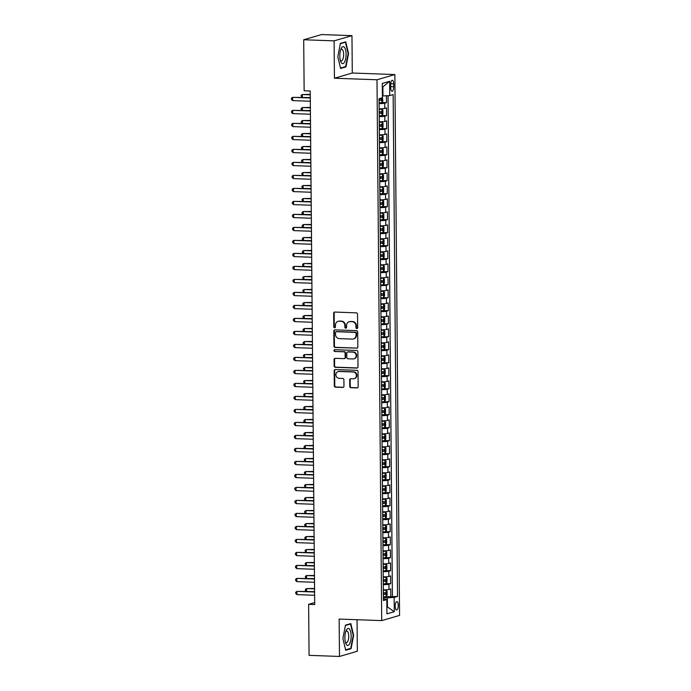 <?xml version="1.0" encoding="UTF-8"?>
<svg xmlns="http://www.w3.org/2000/svg" width="691" height="691" viewBox="0 0 691 691"><rect width="100%" height="100%" fill="white"/><g stroke="black" fill="none" stroke-linecap="round" stroke-linejoin="round"><path stroke-width="1.04" d="M356.832 328.579A0.898 0.829 -106.3 0 0 357.662 327.715L357.541 314.155A1.287 1.183 -106.3 0 0 356.331 312.842L334.85 312.064A1.287 1.183 -106.3 0 0 333.667 313.299L333.788 326.86A0.898 0.829 -106.3 0 0 334.867 327.75A0.898 0.829 -106.3 0 0 335.455 326.921L335.437 325.159A4.111 3.792 -106.3 0 1 339.221 321.211L341.017 321.28A4.111 3.792 -106.3 0 1 344.869 325.504L344.887 327.258A0.898 0.829 -106.3 0 0 345.975 328.147A0.898 0.829 -106.3 0 0 346.554 327.318L346.545 325.565A4.111 3.792 -106.3 0 1 350.328 321.617L352.116 321.678A4.111 3.792 -106.3 0 1 355.969 325.902L355.986 327.655A0.898 0.829 -106.3 0 0 356.832 328.579M398.275 605.342A4.189 1.537 92.1 0 0 396.884 601.611A4.189 1.537 92.1 0 0 395.183 606.249A4.189 1.537 92.1 0 0 396.582 609.98A4.189 1.537 92.1 0 0 398.275 605.342M349.758 386.399A1.287 1.183 -106.3 0 0 350.959 387.72L356.988 387.936A1.287 1.183 -106.3 0 0 358.171 386.701L358.042 371.646A1.287 1.183 -106.3 0 0 356.832 370.324L335.351 369.555A1.287 1.183 -106.3 0 0 334.168 370.791L334.297 385.846A1.287 1.183 -106.3 0 0 335.506 387.167L342.788 387.426A1.287 1.183 -106.3 0 0 343.971 386.191L343.911 379.748A1.287 1.183 -106.3 0 0 342.71 378.426L339.1 378.297A3.438 3.17 -106.3 0 1 338.106 371.585A3.438 3.17 -106.3 0 1 339.039 371.473L353.179 371.983A3.438 3.17 -106.3 0 1 354.172 378.694A3.438 3.17 -106.3 0 1 353.239 378.806L350.881 378.728A1.287 1.183 -106.3 0 0 349.698 379.955L349.758 386.399L350.242 386.26A1.287 1.183 -106.3 0 0 351.443 387.582L357.472 387.798A1.287 1.183 -106.3 0 0 357.575 387.798M339.151 619.076L339.48 656.45L309.076 655.353L308.627 604.331L314.707 604.547L310.224 91.005L304.144 90.789L303.703 39.758L334.107 40.855L334.427 78.23L376.992 79.767L381.708 620.604L339.151 619.076M356.642 348.247A1.287 1.183 -106.3 0 0 357.826 347.02L357.696 331.956A1.287 1.183 -106.3 0 0 356.487 330.644L335.005 329.866A1.287 1.183 -106.3 0 0 333.822 331.101L333.952 346.156A1.287 1.183 -106.3 0 0 335.161 347.478L357.126 348.109A1.287 1.183 -106.3 0 0 357.221 348.109M357.869 351.805L357.998 366.861A1.287 1.183 -106.3 0 1 356.815 368.096L335.334 367.318A1.287 1.183 -106.3 0 1 334.124 366.005L334.073 359.553A1.287 1.183 -106.3 0 1 335.256 358.327L343.963 358.638A1.287 1.183 -106.3 0 0 345.146 357.402L345.111 353.127A1.287 1.183 -106.3 0 0 343.902 351.814L334.833 351.486A0.898 0.829 -106.3 0 1 334.574 349.724A0.898 0.829 -106.3 0 1 334.815 349.698L356.66 350.484A1.287 1.183 -106.3 0 1 357.869 351.805M386.2 596.566L390.795 596.73L390.726 588.931L388.964 589.44L388.921 584.24A5.234 0.587 179.5 0 1 383.289 584.655M386.088 583.567L390.683 583.731L390.614 575.931L388.852 576.441L388.808 571.241A5.234 0.587 179.5 0 1 383.177 571.656M385.975 570.559L390.57 570.731L390.501 562.923L388.739 563.441L388.696 558.242A5.234 0.587 179.5 0 1 383.056 558.656M385.863 557.559L390.458 557.723L390.389 549.924L388.627 550.442L388.575 545.242A5.234 0.587 179.5 0 1 382.944 545.657M385.751 544.56L390.337 544.724L390.277 536.924L388.515 537.443L388.463 532.243A5.234 0.587 179.5 0 1 382.831 532.649M385.638 531.56L390.225 531.725L390.156 523.925L388.394 524.434L388.351 519.235A5.234 0.587 179.5 0 1 382.719 519.649M385.518 518.561L390.113 518.725L390.044 510.925L388.282 511.435L388.238 506.235A5.234 0.587 179.5 0 1 382.607 506.65M385.405 505.562L390 505.726L389.931 497.926L388.169 498.436L388.126 493.236A5.234 0.587 179.5 0 1 382.494 493.65M385.293 492.553L389.888 492.718L389.819 484.918L388.057 485.436L388.014 480.236A5.234 0.587 179.5 0 1 382.382 480.651M385.181 479.554L389.776 479.718L389.707 471.918L387.945 472.437L387.901 467.237A5.234 0.587 179.5 0 1 382.261 467.643M385.068 466.555L389.664 466.719L389.594 458.919L387.832 459.437L387.789 454.229A5.234 0.587 179.5 0 1 382.149 454.643M384.956 453.555L389.551 453.719L389.482 445.92L387.72 446.429L387.668 441.229A5.234 0.587 179.5 0 1 382.037 441.644M384.844 440.556L389.43 440.72L389.37 432.92L387.608 433.43L387.556 428.23A5.234 0.587 179.5 0 1 381.924 428.645M384.732 427.548L389.318 427.72L389.249 419.912L387.487 420.43L387.444 415.231A5.234 0.587 179.5 0 1 381.812 415.645M384.611 414.548L389.206 414.712L389.137 406.913L387.375 407.431L387.331 402.231A5.234 0.587 179.5 0 1 381.7 402.646M381.691 401.877L389.093 401.713L389.024 393.913L387.262 394.431L387.219 389.232A5.234 0.587 179.5 0 1 381.587 389.638M381.579 388.878L388.981 388.713L388.912 380.914L387.15 381.423L387.107 376.224A5.234 0.587 179.5 0 1 381.467 376.638M384.274 375.55L388.869 375.714L388.8 367.914L387.038 368.424L386.995 363.224A5.234 0.587 179.5 0 1 381.354 363.639M381.354 362.879L388.757 362.715L388.688 354.915L386.925 355.424L386.874 350.225A5.234 0.587 179.5 0 1 381.242 350.639M384.049 349.542L388.636 349.715L388.575 341.907L386.813 342.425L386.761 337.225A5.234 0.587 179.5 0 1 381.13 337.64M381.121 336.871L388.523 336.707L388.454 328.907L386.692 329.426L386.649 324.226A5.234 0.587 179.5 0 1 381.017 324.64M381.009 323.872L388.411 323.708L388.342 315.908L386.58 316.426L386.537 311.226A5.234 0.587 179.5 0 1 380.905 311.632M383.704 310.544L388.299 310.708L388.23 302.908L386.468 303.418L386.424 298.218A5.234 0.587 179.5 0 1 380.793 298.633M380.784 297.873L388.187 297.709L388.117 289.909L386.355 290.419L386.312 285.219A5.234 0.587 179.5 0 1 380.681 285.633M380.672 284.873L388.074 284.709L388.005 276.91L386.243 277.419L386.2 272.219A5.234 0.587 179.5 0 1 380.56 272.634M383.367 271.537L387.962 271.701L387.893 263.902L386.131 264.42L386.088 259.22A5.234 0.587 179.5 0 1 380.447 259.635M383.255 258.538L387.841 258.702L387.781 250.902L386.019 251.42L385.967 246.221A5.234 0.587 179.5 0 1 380.335 246.627M383.142 245.538L387.729 245.702L387.66 237.903L385.906 238.421L385.854 233.213A5.234 0.587 179.5 0 1 380.223 233.627M383.021 232.539L387.616 232.703L387.547 224.903L385.785 225.413L385.742 220.213A5.234 0.587 179.5 0 1 380.11 220.628M382.909 219.539L387.504 219.703L387.435 211.904L385.673 212.413L385.63 207.214A5.234 0.587 179.5 0 1 379.998 207.628M382.797 206.531L387.392 206.704L387.323 198.896L385.561 199.414L385.518 194.214A5.234 0.587 179.5 0 1 379.886 194.629M382.684 193.532L387.28 193.696L387.21 185.896L385.448 186.415L385.405 181.215A5.234 0.587 179.5 0 1 379.765 181.629M382.572 180.532L387.167 180.696L387.098 172.897L385.336 173.415L385.293 168.215A5.234 0.587 179.5 0 1 379.653 168.621M382.46 167.533L387.055 167.697L386.986 159.897L385.224 160.407L385.172 155.207A5.234 0.587 179.5 0 1 379.54 155.622M382.348 154.534L386.934 154.698L386.874 146.898L385.112 147.408L385.06 142.208A5.234 0.587 179.5 0 1 379.428 142.622M382.235 141.534L386.822 141.698L386.753 133.899L384.991 134.408L384.947 129.208A5.234 0.587 179.5 0 1 379.316 129.623M382.114 128.526L386.71 128.699L386.64 120.89L384.878 121.409L384.835 116.209A5.234 0.587 179.5 0 1 379.204 116.624M382.002 115.527L386.597 115.691L386.528 107.891L384.766 108.409A5.234 0.587 179.5 0 1 379.134 108.824M390.683 84.76L390.709 87.627A4.06 1.494 92.1 0 0 392.056 91.238A4.06 1.494 92.1 0 0 393.697 86.746L393.68 83.887A4.06 1.494 92.1 0 0 392.324 80.277A4.06 1.494 92.1 0 0 390.683 84.76M376.992 79.767L394.855 74.55L399.571 615.396L381.708 620.604M390.795 596.73L397.524 596.445L393.144 94.607L389.759 95.591L382.408 95.954M397.524 596.445L394.138 597.43L394.267 611.725L386.925 613.867L386.805 599.563L383.427 600.557L379.048 98.718L382.425 97.733L382.296 83.43L389.638 81.288L389.759 95.591M381.89 102.527L386.485 102.691L384.723 103.209A5.234 0.587 179.5 0 1 379.091 103.615M386.597 115.691L384.835 116.209M386.71 128.699L384.947 129.208M386.822 141.698L385.06 142.208M386.934 154.698L385.172 155.207M387.055 167.697L385.293 168.215M387.167 180.696L385.405 181.215M387.28 193.696L385.518 194.214M387.392 206.704L385.63 207.214M387.504 219.703L385.742 220.213M387.616 232.703L385.854 233.213M387.729 245.702L385.967 246.221M387.841 258.702L386.088 259.22M387.962 271.701L386.2 272.219M388.074 284.709L386.312 285.219M388.187 297.709L386.424 298.218M388.299 310.708L386.537 311.226M388.411 323.708L386.649 324.226M388.523 336.707L386.761 337.225M388.636 349.715L386.874 350.225M388.757 362.715L386.995 363.224M388.869 375.714L387.107 376.224M388.981 388.713L387.219 389.232M389.093 401.713L387.331 402.231M389.206 414.712L387.444 415.231M389.318 427.72L387.556 428.23M389.43 440.72L387.668 441.229M389.551 453.719L387.789 454.229M389.664 466.719L387.901 467.237M389.776 479.718L388.014 480.236M389.888 492.718L388.126 493.236M390 505.726L388.238 506.235M390.113 518.725L388.351 519.235M390.225 531.725L388.463 532.243M390.337 544.724L388.575 545.242M390.458 557.723L388.696 558.242M390.57 570.731L388.808 571.241M390.683 583.731L388.921 584.24M392.41 596.255L388.04 95.686M386.485 102.691L386.424 95.781M386.865 606.897L387.426 606.914L387.349 597.819L383.401 597.672M382.969 95.98L382.883 86.876L382.33 87.04M334.427 78.23L352.289 73.021L351.961 35.647L334.107 40.855M351.961 35.647L321.565 34.55L303.703 39.758M339.48 656.45L357.333 651.242L357.057 619.715M352.289 73.021L394.855 74.55M314.69 602.561L308.627 604.331M386.865 607.078L387.426 606.914L394.267 611.725M383.41 598.812L386.805 599.563M379.247 121.823A5.234 0.587 -0.5 0 0 384.878 121.409M379.359 134.823A5.234 0.587 -0.5 0 0 384.991 134.408M379.471 147.822A5.234 0.587 -0.5 0 0 385.112 147.408M379.584 160.822A5.234 0.587 -0.5 0 0 385.224 160.407M379.705 173.821A5.234 0.587 -0.5 0 0 385.336 173.415M379.817 186.829A5.234 0.587 -0.5 0 0 385.448 186.415M379.929 199.829A5.234 0.587 -0.5 0 0 385.561 199.414M380.041 212.828A5.234 0.587 -0.5 0 0 385.673 212.413M380.154 225.827A5.234 0.587 -0.5 0 0 385.785 225.413M380.266 238.827A5.234 0.587 -0.5 0 0 385.906 238.421M380.378 251.835A5.234 0.587 -0.5 0 0 386.019 251.42M380.499 264.834A5.234 0.587 -0.5 0 0 386.131 264.42M380.611 277.834A5.234 0.587 -0.5 0 0 386.243 277.419M380.724 290.833A5.234 0.587 -0.5 0 0 386.355 290.419M380.836 303.833A5.234 0.587 -0.5 0 0 386.468 303.418M380.948 316.832A5.234 0.587 -0.5 0 0 386.58 316.426M381.061 329.84A5.234 0.587 -0.5 0 0 386.692 329.426M381.173 342.84A5.234 0.587 -0.5 0 0 386.813 342.425M381.285 355.839A5.234 0.587 -0.5 0 0 386.925 355.424M381.406 368.839A5.234 0.587 -0.5 0 0 387.038 368.424M381.518 381.838A5.234 0.587 -0.5 0 0 387.15 381.423M381.631 394.837A5.234 0.587 -0.5 0 0 387.262 394.431M381.743 407.845A5.234 0.587 -0.5 0 0 387.375 407.431M381.855 420.845A5.234 0.587 -0.5 0 0 387.487 420.43M381.968 433.844A5.234 0.587 -0.5 0 0 387.608 433.43M382.08 446.844A5.234 0.587 -0.5 0 0 387.72 446.429M382.201 459.843A5.234 0.587 -0.5 0 0 387.832 459.437M382.313 472.851A5.234 0.587 -0.5 0 0 387.945 472.437M382.425 485.851A5.234 0.587 -0.5 0 0 388.057 485.436M382.538 498.85A5.234 0.587 -0.5 0 0 388.169 498.436M382.65 511.85A5.234 0.587 -0.5 0 0 388.282 511.435M382.762 524.849A5.234 0.587 -0.5 0 0 388.394 524.434M382.874 537.848A5.234 0.587 -0.5 0 0 388.515 537.443M382.995 550.857A5.234 0.587 -0.5 0 0 388.627 550.442M383.108 563.856A5.234 0.587 -0.5 0 0 388.739 563.441M383.22 576.855A5.234 0.587 -0.5 0 0 388.852 576.441M383.332 589.855A5.234 0.587 -0.5 0 0 388.964 589.44M387.349 597.819L394.138 597.43M382.883 86.876L389.638 81.288M337.804 56.722L340.603 68.478L345.984 66.915L348.558 53.578L345.759 41.823L340.378 43.386L337.804 56.722M351.054 648.702L353.637 635.375L350.838 623.61L345.457 625.182L342.883 638.51L345.681 650.274L351.054 648.702L349.62 648.65M344.541 66.863L345.984 66.915M357.307 328.441A0.898 0.829 -106.3 0 1 356.47 327.517L356.452 325.763A4.111 3.792 -106.3 0 0 352.6 321.54L352.116 321.678M349.214 321.756L349.689 321.609A4.111 3.792 -106.3 0 1 350.812 321.47L352.6 321.54M338.106 321.35L338.59 321.211A4.111 3.792 -106.3 0 1 339.704 321.073L341.501 321.142A4.111 3.792 -106.3 0 1 345.353 325.357L345.37 327.111A0.898 0.829 -106.3 0 0 346.2 328.035M334.746 312.064A1.287 1.183 -106.3 0 0 334.15 313.153L334.263 326.713A0.898 0.829 -106.3 0 0 335.1 327.638M334.902 329.866A1.287 1.183 -106.3 0 0 334.306 330.954L334.435 346.018A1.287 1.183 -106.3 0 0 335.636 347.34L357.126 348.109M356.038 333.304A0.898 0.829 -106.3 0 0 355.191 332.38L336.336 331.697A0.898 0.829 -106.3 0 0 335.506 332.561L335.524 334.409A4.111 3.792 -106.3 0 0 339.376 338.633L352.272 339.1A4.111 3.792 -106.3 0 0 356.055 335.152L356.038 333.304L356.521 333.166A0.898 0.829 -106.3 0 0 355.675 332.241L355.191 332.38M336.085 331.732L336.569 331.594A0.898 0.829 -106.3 0 1 336.819 331.559L355.675 332.241M353.386 338.961L353.87 338.823A4.111 3.792 -106.3 0 0 356.539 335.014L356.055 335.152M356.521 333.166L356.539 335.014M335.152 358.327A1.287 1.183 -106.3 0 0 334.556 359.415L334.608 365.859A1.287 1.183 -106.3 0 0 335.817 367.18L357.299 367.949A1.287 1.183 -106.3 0 0 357.402 367.949M344.317 358.594L344.8 358.456A1.287 1.183 -106.3 0 0 345.63 357.264L345.595 352.989A1.287 1.183 -106.3 0 0 344.386 351.667L334.833 351.486M334.824 349.698A0.898 0.829 -106.3 0 0 335.316 351.339M353.006 358.966A3.438 3.17 -106.3 0 0 356.133 355.157A3.438 3.17 -106.3 0 0 352.946 352.134L347.962 351.952A1.287 1.183 -106.3 0 0 346.778 353.187L346.822 357.463A1.287 1.183 -106.3 0 0 348.022 358.784L353.006 358.966M353.939 358.845L354.423 358.707A3.438 3.17 -106.3 0 0 353.429 351.995L352.946 352.134M347.616 351.995L348.1 351.857A1.287 1.183 -106.3 0 1 348.445 351.814L353.429 351.995M350.786 378.728A1.287 1.183 -106.3 0 0 350.182 379.817L350.242 386.26M354.172 378.694L354.656 378.556A3.438 3.17 -106.3 0 0 353.662 371.844L353.179 371.983M338.106 371.585L338.59 371.447A3.438 3.17 -106.3 0 1 339.523 371.335L353.662 371.844M335.247 369.555A1.287 1.183 -106.3 0 0 334.651 370.644L334.781 385.708A1.287 1.183 -106.3 0 0 335.99 387.02L343.272 387.288A1.287 1.183 -106.3 0 0 343.367 387.288M382.417 96.749L382.805 101.016L381.847 102.596L379.083 102.855M310.259 94.425L302.295 94.537L302.312 97.301M379.057 100.385L381.32 100.23L381.302 98.666L379.048 98.822M379.549 98.606L379.566 100.16L379.057 100.195M310.259 94.822L302.295 94.537L301.077 95.349L301.777 97.284M310.285 97.586L292.639 97.353L310.285 97.984M292.664 100.601L291.438 99.461L291.429 98.165L292.639 97.353L292.664 100.601L310.319 101.24M346.079 54.226A8.508 3.127 92.1 0 0 344.291 47.187A8.508 3.127 92.1 0 0 341.026 48.871A8.508 3.127 92.1 0 0 339.799 56.057A8.508 3.127 92.1 0 0 340.577 61.257A8.508 3.127 92.1 0 0 344.075 62.777A8.508 3.127 92.1 0 0 346.079 54.226M340.24 60.074A5.822 2.142 92.1 0 0 341.285 60.912A5.822 2.142 92.1 0 0 343.643 54.459A5.822 2.142 92.1 0 0 341.708 49.268A5.822 2.142 92.1 0 0 340.594 50.028M340.317 43.714L345.44 42.229L348.152 53.622L345.647 66.535L340.499 68.038M344.489 42.194L345.44 42.229M349.516 629.155A8.508 3.127 92.1 0 0 346.096 630.658A8.508 3.127 92.1 0 0 345.655 643.053A8.508 3.127 92.1 0 0 346.511 644.712A8.508 3.127 92.1 0 0 350.769 640.367A8.508 3.127 92.1 0 0 349.516 629.155M345.31 641.861A5.822 2.142 92.1 0 0 345.543 642.207A5.822 2.142 92.1 0 0 346.364 642.699A5.822 2.142 92.1 0 0 348.627 638.121A5.822 2.142 92.1 0 0 347.608 631.557A5.822 2.142 92.1 0 0 346.787 631.064A5.822 2.142 92.1 0 0 345.673 631.824M345.396 625.51L350.518 624.016L353.231 635.418L350.726 648.331L345.578 649.834M349.568 623.982L350.518 624.016M379.195 115.855L381.985 115.561L382.918 114.015L382.883 110.111L381.907 109.1L379.134 109.359M381.907 109.1L379.134 109.161M310.371 107.425L302.408 107.537L302.433 110.301M379.178 113.384L381.432 113.229L381.415 111.666L379.16 111.83M379.67 111.605L379.679 113.16L379.169 113.194M310.371 107.822L302.408 107.537L301.198 108.349L301.207 109.644L301.898 110.284M379.307 128.854L382.08 128.595L383.03 127.014L382.995 123.119L382.019 122.1L379.255 122.359M382.019 122.1L379.247 122.16M310.484 120.424L302.52 120.536L302.546 123.309M379.29 126.384L381.544 126.228L381.527 124.665L379.273 124.829M379.782 124.605L379.791 126.168L379.281 126.194M310.484 120.821L302.52 120.536L301.311 121.348L301.319 122.653L302.01 123.283M379.419 141.862L382.192 141.595L383.142 140.014L383.108 136.118L382.132 135.099L379.368 135.358M382.132 135.099L379.368 135.168M310.596 133.432L302.632 133.536L302.658 136.308M379.402 139.392L381.657 139.228L381.639 137.664L379.385 137.829M379.895 137.604L379.903 139.167L379.402 139.193M310.605 133.821L302.632 133.536L301.423 134.348L301.431 135.652L302.122 136.291M379.532 154.862L382.304 154.603L383.255 153.022L383.22 149.118L382.244 148.099L379.48 148.358M382.244 148.099L379.48 148.168M310.708 146.432L302.744 146.535L302.77 149.308M379.514 152.391L381.769 152.227L381.76 150.673L379.497 150.828M380.007 150.603L380.015 152.167L379.514 152.193M310.717 146.829L302.744 146.535L301.535 147.347L301.544 148.651L302.235 149.291M310.397 110.595L292.751 110.353L310.397 110.983M292.777 113.6L291.55 112.46L291.542 111.165L292.751 110.353L292.777 113.6L310.432 114.24M310.509 123.594L292.863 123.352L310.518 123.991M292.889 126.6L291.662 125.468L291.654 124.164L292.863 123.352L292.889 126.6L310.544 127.239M310.622 136.593L292.975 136.352L310.63 136.991M293.01 139.608L291.783 138.468L291.766 137.163L292.975 136.352L293.01 139.608L310.656 140.238M310.734 149.593L293.088 149.351L310.743 149.99M293.122 152.607L291.896 151.467L291.878 150.163L293.088 149.351L293.122 152.607L310.769 153.238M379.653 167.861L382.417 167.602L383.367 166.021L383.341 162.117L382.356 161.098L379.592 161.357M382.356 161.098L379.592 161.167M310.82 159.431L302.857 159.543L302.883 162.307M379.627 165.391L381.881 165.227L381.873 163.672L379.609 163.827M380.119 163.612L380.136 165.166L379.627 165.192M310.829 159.828L302.857 159.543L301.647 160.355L301.656 161.651L302.347 162.29M310.855 162.592L293.209 162.359L310.855 162.99M293.234 165.607L292.008 164.467L291.991 163.171L293.209 162.359L293.234 165.607L310.881 166.237M379.765 180.861L382.529 180.601L383.488 179.021L383.453 175.117L382.477 174.097L379.705 174.357M382.477 174.097L379.705 174.167M310.941 172.43L302.969 172.543L302.995 175.307M379.739 178.39L381.993 178.235L381.985 176.671L379.73 176.827M380.231 176.611L380.249 178.166L379.739 178.2M310.941 172.828L302.969 172.543L301.76 173.355L302.459 175.289M310.967 175.6L293.321 175.359L310.967 175.989M293.347 178.606L292.12 177.466L292.112 176.17L293.321 175.359L293.347 178.606L310.993 179.245M379.877 193.86L382.667 193.566L383.6 192.02L383.565 188.125L382.589 187.106L379.817 187.365M382.589 187.106L379.817 187.166M311.054 185.43L303.09 185.542L303.107 188.306M379.851 191.39L382.106 191.234L382.097 189.671L379.843 189.835M380.344 189.61L380.361 191.174L379.851 191.2M311.054 185.827L303.09 185.542L301.872 186.354L302.572 188.289M311.08 188.6L293.433 188.358L311.08 188.989M293.459 191.606L292.233 190.474L292.224 189.17L293.433 188.358L293.459 191.606L311.114 192.245M379.99 206.859L382.779 206.566L383.712 205.02L383.678 201.124L382.702 200.105L379.929 200.364M382.702 200.105L379.929 200.165M311.166 198.438L303.202 198.542L303.219 201.314M379.964 204.389L382.227 204.234L382.209 202.67L379.955 202.834M380.456 202.61L380.473 204.173L379.964 204.199M311.166 198.827L303.202 198.542L301.993 199.354L302.684 201.288M311.192 201.599L293.545 201.357L311.192 201.997M293.571 204.605L292.345 203.474L292.336 202.169L293.545 201.357L293.571 204.605L311.226 205.244M380.102 219.868L382.874 219.608L383.825 218.019L383.79 214.124L382.814 213.104L380.05 213.364M382.814 213.104L380.041 213.174M311.278 211.437L303.314 211.541L303.34 214.314M380.085 217.397L382.339 217.233L382.322 215.678L380.067 215.834M380.577 215.609L380.586 217.173L380.076 217.199M311.278 211.826L303.314 211.541L302.105 212.353L302.114 213.657L302.805 214.296M311.304 214.599L293.658 214.357L311.313 214.996M293.684 217.613L292.457 216.473L292.448 215.169L293.658 214.357L293.684 217.613L311.339 218.244M380.214 232.867L382.987 232.608L383.937 231.027L383.902 227.123L382.926 226.104L380.162 226.363M382.926 226.104L380.154 226.173M311.391 224.437L303.427 224.54L303.453 227.313M380.197 230.397L382.451 230.233L382.434 228.678L380.18 228.833M380.689 228.609L380.698 230.172L380.197 230.198M311.399 224.834L303.427 224.54L302.217 225.361L302.226 226.657L302.917 227.296M311.416 227.598L293.77 227.356L311.425 227.995M293.805 230.613L292.569 229.472L292.561 228.177L293.77 227.356L293.805 230.613L311.451 231.243M380.326 245.866L383.099 245.607L384.049 244.027L384.015 240.123L383.039 239.103L380.275 239.362M383.039 239.103L380.275 239.172M311.503 237.436L303.539 237.549L303.565 240.313M380.309 243.396L382.564 243.241L382.546 241.677L380.292 241.833M380.801 241.617L380.81 243.172L380.309 243.206M311.511 237.834L303.539 237.549L302.33 238.36L302.338 239.656L303.029 240.295M311.529 240.598L293.882 240.364L311.537 240.995M293.917 243.612L292.69 242.472L292.673 241.176L293.882 240.364L293.917 243.612L311.563 244.243M380.439 258.866L383.211 258.607L384.161 257.026L384.127 253.122L383.151 252.103L380.387 252.37M383.151 252.103L380.387 252.172M311.615 250.436L303.651 250.548L303.677 253.312M380.421 256.396L382.676 256.24L382.667 254.677L380.404 254.841M380.914 254.616L380.931 256.171L380.421 256.206M311.624 250.833L303.651 250.548L302.442 251.36L302.451 252.656L303.142 253.295M311.65 253.606L294.003 253.364L311.65 253.994M294.029 256.611L292.803 255.471L292.785 254.176L294.003 253.364L294.029 256.611L311.676 257.251M311.762 266.605L294.116 266.363L311.762 267.002M294.141 269.611L292.915 268.479L292.906 267.175L294.116 266.363L294.141 269.611L311.788 270.25M311.874 279.605L294.228 279.363L311.874 280.002M294.254 282.61L293.027 281.479L293.019 280.175L294.228 279.363L294.254 282.61L311.909 283.25M380.56 271.865L383.35 271.572L384.282 270.026L384.248 266.13L383.263 265.111L380.499 265.37M383.263 265.111L380.499 265.171M311.736 263.435L303.764 263.547L303.79 266.32M380.534 269.395L382.788 269.24L382.779 267.676L380.525 267.84M381.026 267.616L381.043 269.179L380.534 269.205M311.736 263.832L303.764 263.547L302.554 264.359L303.254 266.294M383.41 278.136L383.462 284.571L384.395 283.025L384.36 279.129L383.384 278.11L380.611 278.369M383.384 278.11L380.611 278.171M311.848 276.443L303.885 276.547L303.902 279.319M380.646 282.403L382.9 282.239L382.892 280.676L380.637 280.84M381.138 280.615L381.156 282.178L380.646 282.204M311.848 276.832L303.885 276.547L302.667 277.359L303.366 279.302M380.724 291.179L383.496 291.11L383.574 297.571L384.507 296.024L384.472 292.129L383.522 291.136L380.724 291.369M311.961 289.443L303.997 289.546L304.014 292.319M380.758 295.403L383.021 295.238L383.004 293.684L380.75 293.839M381.251 293.615L381.268 295.178L380.758 295.204M311.961 289.84L303.997 289.546L302.788 290.358L303.479 292.302M311.986 292.604L294.34 292.362L311.986 293.001M294.366 295.618L293.139 294.478L293.131 293.174L294.34 292.362L294.366 295.618L312.021 296.249M380.896 310.872L383.66 310.613L384.619 309.032L384.585 305.128L383.609 304.109L380.836 304.368M383.609 304.109L380.836 304.178M312.073 302.442L304.109 302.554L304.135 305.318M380.879 308.402L383.134 308.238L383.116 306.683L380.862 306.839M381.372 306.614L381.38 308.177L380.871 308.203M312.073 302.839L304.109 302.554L302.9 303.366L302.908 304.662L303.599 305.301M312.099 305.603L294.452 305.37L312.107 306.001M294.478 308.618L293.252 307.478L293.243 306.182L294.452 305.37L294.478 308.618L312.133 309.248M383.747 317.134L383.799 323.569L384.732 322.032L384.697 318.128L383.721 317.109L380.957 317.368M383.721 317.109L380.948 317.178M312.185 315.442L304.221 315.554L304.247 318.318M380.991 321.401L383.246 321.246L383.229 319.683L380.974 319.838M381.484 319.622L381.492 321.177L380.983 321.211M312.185 315.839L304.221 315.554L303.012 316.366L303.021 317.661L303.712 318.301M312.211 318.603L294.565 318.37L312.22 319M294.599 321.617L293.364 320.477L293.355 319.182L294.565 318.37L294.599 321.617L312.246 322.256M381.069 330.177L383.833 330.117L383.92 336.577L384.844 335.031L384.809 331.127L383.859 330.134L381.069 330.376M312.297 328.441L304.334 328.553L304.36 331.317M381.104 334.401L383.358 334.245L383.341 332.682L381.087 332.846M381.596 332.621L381.605 334.176L381.104 334.211M312.306 328.838L304.334 328.553L303.124 329.365L303.133 330.661L303.824 331.3M312.323 331.611L294.677 331.369L312.332 332M294.712 334.617L293.485 333.485L293.468 332.181L294.677 331.369L294.712 334.617L312.358 335.256M381.233 349.871L384.006 349.611L384.956 348.031L384.922 344.135L383.946 343.116L381.182 343.375M383.946 343.116L381.182 343.177M312.41 341.44L304.446 341.553L304.472 344.325M381.216 347.4L383.47 347.245L383.462 345.681L381.199 345.846M381.708 345.621L381.726 347.184L381.216 347.21M312.418 341.838L304.446 341.553L303.237 342.365L303.245 343.669L303.936 344.299M312.444 344.61L294.789 344.368L312.444 345.008M294.824 347.616L293.597 346.485L293.58 345.18L294.789 344.368L294.824 347.616L312.47 348.255M381.294 356.185L384.058 356.115L384.144 362.576L385.077 361.03L385.042 357.135L384.084 356.141L381.294 356.375M312.522 354.448L304.558 354.552L304.584 357.325M381.328 360.408L383.583 360.244L383.574 358.681L381.32 358.845M381.821 358.62L381.838 360.184L381.328 360.21M312.531 354.837L304.558 354.552L303.349 355.364L304.049 357.307M312.557 357.61L294.91 357.368L312.557 358.007M294.936 360.624L293.71 359.484L293.692 358.18L294.91 357.368L294.936 360.624L312.582 361.255M381.467 375.878L384.231 375.619L385.189 374.038L385.155 370.134L384.196 369.141L381.406 369.374M384.256 375.576L384.196 369.141L381.406 369.184M312.643 367.448L304.671 367.552L304.696 370.324M381.441 373.408L383.695 373.244L383.686 371.689L381.432 371.844M381.933 371.62L381.95 373.183L381.441 373.209M312.643 367.845L304.671 367.552L303.461 368.363L304.161 370.307M312.669 370.609L295.022 370.367L312.669 371.007M295.048 373.624L293.822 372.484L293.813 371.188L295.022 370.367L295.048 373.624L312.695 374.254M384.317 382.14L384.369 388.575L385.302 387.038L385.267 383.134L384.291 382.114L381.518 382.373M384.291 382.114L381.518 382.183M312.755 380.447L304.791 380.56L304.809 383.324M381.553 386.407L383.816 386.243L383.799 384.688L381.544 384.844M382.045 384.628L382.063 386.183L381.553 386.209M312.755 380.845L304.791 380.56L303.574 381.372L304.273 383.306M312.781 383.609L295.135 383.375L312.781 384.006M295.161 386.623L293.934 385.483L293.925 384.187L295.135 383.375L295.161 386.623L312.816 387.254M381.631 395.183L384.403 395.114L384.481 401.575L385.414 400.037L385.379 396.133L384.429 395.14L381.631 395.382M312.868 393.447L304.904 393.559L304.93 396.323M381.665 399.407L383.928 399.251L383.911 397.688L381.657 397.852M382.158 397.627L382.175 399.182L381.665 399.217M312.868 393.844L304.904 393.559L303.695 394.371L304.385 396.306M381.803 414.876L384.576 414.617L385.526 413.037L385.492 409.141L384.516 408.122L381.752 408.381M384.516 408.122L381.743 408.182M312.98 406.446L305.016 406.558L305.042 409.331M381.786 412.406L384.041 412.251L384.023 410.687L381.769 410.851M382.278 410.627L382.287 412.19L381.778 412.216M312.98 406.844L305.016 406.558L303.807 407.37L303.815 408.675L304.506 409.305M381.916 427.876L384.688 427.617L385.638 426.036L385.604 422.141L384.628 421.121L381.864 421.38M384.628 421.121L381.855 421.182M313.092 419.454L305.128 419.558L305.154 422.331M381.898 425.406L384.153 425.25L384.136 423.687L381.881 423.851M382.391 423.626L382.399 425.19L381.898 425.215M313.101 419.843L305.128 419.558L303.919 420.37L303.928 421.674L304.619 422.305M312.893 396.617L295.247 396.375L312.893 397.005M295.273 399.623L294.046 398.482L294.038 397.187L295.247 396.375L295.273 399.623L312.928 400.262M313.006 409.616L295.359 409.374L313.014 410.013M295.385 412.622L294.159 411.49L294.15 410.186L295.359 409.374L295.385 412.622L313.04 413.261M313.118 422.616L295.472 422.374L313.127 423.013M295.506 425.621L294.271 424.49L294.262 423.186L295.472 422.374L295.506 425.621L313.153 426.261M382.028 440.884L384.801 440.625L385.751 439.035L385.716 435.14L384.74 434.121L381.976 434.38M384.74 434.121L381.976 434.19M313.204 432.454L305.241 432.557L305.267 435.33M382.011 438.414L384.265 438.249L384.248 436.695L381.993 436.85M382.503 436.626L382.512 438.189L382.011 438.215M313.213 432.851L305.241 432.557L304.031 433.369L304.04 434.674L304.731 435.313M313.23 435.615L295.584 435.373L313.239 436.012M295.618 438.63L294.392 437.489L294.375 436.185L295.584 435.373L295.618 438.63L313.265 439.26M382.149 453.883L384.913 453.624L385.863 452.044L385.837 448.139L384.852 447.12L382.088 447.379M384.852 447.12L382.088 447.189M313.317 445.453L305.353 445.557L305.379 448.329M382.123 451.413L384.377 451.249L384.369 449.694L382.106 449.85M382.615 449.625L382.633 451.188L382.123 451.214M313.325 445.85L305.353 445.557L304.144 446.377L304.152 447.673L304.843 448.312M313.351 448.614L295.705 448.381L313.351 449.012M295.731 451.629L294.504 450.489L294.487 449.193L295.705 448.381L295.731 451.629L313.377 452.26M382.261 466.883L385.025 466.624L385.984 465.043L385.949 461.139L384.973 460.12L382.201 460.379M384.973 460.12L382.201 460.189M313.438 458.453L305.465 458.565L305.491 461.329M382.235 464.412L384.49 464.257L384.481 462.694L382.227 462.849M382.728 462.633L382.745 464.188L382.235 464.222M313.438 458.85L305.465 458.565L304.256 459.377L304.956 461.312M313.464 461.614L295.817 461.381L313.464 462.011M295.843 464.628L294.616 463.488L294.608 462.193L295.817 461.381L295.843 464.628L313.489 465.268M382.373 479.882L385.163 479.589L386.096 478.042L386.062 474.138L385.086 473.128L382.313 473.387M385.086 473.128L382.313 473.188M313.55 471.452L305.586 471.564L305.603 474.328M382.348 477.412L384.602 477.256L384.593 475.693L382.339 475.857M382.84 475.633L382.857 477.187L382.348 477.222M313.55 471.849L305.586 471.564L304.368 472.376L305.068 474.311M313.576 474.622L295.929 474.38L313.576 475.011M295.955 477.628L294.729 476.488L294.72 475.192L295.929 474.38L295.955 477.628L313.61 478.267M382.486 492.882L385.276 492.588L386.209 491.042L386.174 487.146L385.198 486.127L382.425 486.386M385.198 486.127L382.425 486.188M313.662 484.451L305.698 484.564L305.716 487.336M382.46 490.411L384.723 490.256L384.706 488.692L382.451 488.857M382.952 488.632L382.969 490.195L382.46 490.221M313.662 484.849L305.698 484.564L304.489 485.376L305.18 487.31M382.598 505.89L385.388 505.587L386.321 504.041L386.286 500.146L385.31 499.127L382.538 499.386M385.31 499.127L382.538 499.187M313.774 497.46L305.811 497.563L305.837 500.336M382.581 503.419L384.835 503.255L384.818 501.692L382.564 501.856M383.073 501.631L383.082 503.195L382.572 503.221M313.774 497.848L305.811 497.563L304.601 498.375L304.61 499.679L305.301 500.319M382.71 518.889L385.483 518.63L386.433 517.049L386.399 513.145L385.423 512.126L382.659 512.385M385.423 512.126L382.65 512.195M313.887 510.459L305.923 510.563L305.949 513.335M382.693 516.419L384.947 516.255L384.93 514.7L382.676 514.855M383.185 514.631L383.194 516.194L382.693 516.22M313.887 510.856L305.923 510.563L304.714 511.375L304.722 512.679L305.413 513.318M313.688 487.621L296.042 487.38L313.688 488.019M296.068 490.627L294.841 489.496L294.832 488.192L296.042 487.38L296.068 490.627L313.723 491.266M313.8 500.621L296.154 500.379L313.809 501.018M296.18 503.635L294.953 502.495L294.945 501.191L296.154 500.379L296.18 503.635L313.835 504.266M313.913 513.62L296.266 513.378L313.921 514.018M296.301 516.635L295.066 515.495L295.057 514.19L296.266 513.378L296.301 516.635L313.947 517.265M382.823 531.889L385.595 531.629L386.545 530.049L386.511 526.145L385.535 525.125L382.771 525.385M385.535 525.125L382.771 525.195M313.999 523.458L306.035 523.571L306.061 526.335M382.805 529.418L385.06 529.254L385.042 527.699L382.788 527.855M383.298 527.639L383.306 529.194L382.805 529.22M314.008 523.856L306.035 523.571L304.826 524.383L304.835 525.678L305.526 526.317M314.025 526.62L296.379 526.387L314.034 527.017M296.413 529.634L295.187 528.494L295.169 527.198L296.379 526.387L296.413 529.634L314.06 530.265M382.935 544.888L385.708 544.629L386.658 543.048L386.623 539.144L385.647 538.125L382.883 538.384M385.647 538.125L382.883 538.194M314.111 536.458L306.148 536.57L306.173 539.334M382.918 542.418L385.172 542.262L385.163 540.699L382.9 540.854M383.41 540.638L383.427 542.193L382.918 542.228M314.12 536.855L306.148 536.57L304.938 537.382L304.947 538.678L305.638 539.317M314.146 539.628L296.499 539.386L314.146 540.017M296.525 542.634L295.299 541.494L295.282 540.198L296.499 539.386L296.525 542.634L314.172 543.273M383.056 557.887L385.846 557.594L386.779 556.048L386.744 552.144L385.759 551.133L382.995 551.392M385.759 551.133L382.995 551.193M314.232 549.457L306.26 549.57L306.286 552.334M383.03 555.417L385.284 555.262L385.276 553.698L383.021 553.862M383.522 553.638L383.54 555.193L383.03 555.227M314.232 549.855L306.26 549.57L305.051 550.382L305.75 552.316M314.258 552.627L296.612 552.385L314.258 553.016M296.638 555.633L295.411 554.502L295.403 553.197L296.612 552.385L296.638 555.633L314.284 556.272M383.168 570.887L385.958 570.593L386.891 569.047L386.856 565.152L385.88 564.132L383.108 564.392M385.88 564.132L383.108 564.193M314.345 562.457L306.372 562.569L306.398 565.342M383.142 568.417L385.397 568.261L385.388 566.698L383.134 566.862M383.635 566.637L383.652 568.201L383.142 568.227M314.345 562.854L306.372 562.569L305.163 563.381L305.863 565.316M314.37 565.627L296.724 565.385L314.37 566.024M296.75 568.633L295.523 567.501L295.515 566.197L296.724 565.385L296.75 568.633L314.405 569.272M383.28 583.895L386.044 583.636L387.003 582.047L386.969 578.151L385.993 577.132L383.22 577.391M385.993 577.132L383.22 577.201M314.457 575.465L306.493 575.568L306.51 578.341M383.255 581.425L385.518 581.261L385.5 579.706L383.246 579.861M383.747 579.637L383.764 581.2L383.255 581.226M314.457 575.853L306.493 575.568L305.284 576.38L305.975 578.324M314.483 578.626L296.836 578.384L314.483 579.023M296.862 581.641L295.636 580.5L295.627 579.196L296.836 578.384L296.862 581.641L314.517 582.271M383.393 596.894L386.157 596.635L387.115 595.055L387.081 591.15L386.105 590.131L383.332 590.39M386.105 590.131L383.332 590.2M314.569 588.464L306.605 588.568L306.631 591.341M383.375 594.424L385.63 594.26L385.613 592.705L383.358 592.861M383.868 592.636L383.876 594.2L383.367 594.225M314.569 588.862L306.605 588.568L305.396 589.388L305.405 590.684L306.096 591.323M314.595 591.626L296.949 591.384L314.604 592.023M296.975 594.64L295.748 593.5L295.739 592.204L296.949 591.384L296.975 594.64L314.63 595.271M384.766 108.409L384.723 103.209M390.717 83.784L393.68 83.887M390.7 86.643L393.697 86.746M356.452 325.763L355.969 325.902M350.812 321.47L350.328 321.617M345.37 327.111L344.887 327.258M345.353 325.357L344.869 325.504M341.501 321.142L341.017 321.28M339.704 321.073L339.221 321.211M334.263 326.713L333.788 326.86M334.15 313.153L333.667 313.299M356.47 327.517L355.986 327.655M335.636 347.34L335.161 347.478M334.435 346.018L333.952 346.156M334.306 330.954L333.822 331.101M336.819 331.559L336.336 331.697M357.299 367.949L356.815 368.096M335.817 367.18L335.334 367.318M334.608 365.859L334.124 366.005M334.556 359.415L334.073 359.553M345.63 357.264L345.146 357.402M345.595 352.989L345.111 353.127M344.386 351.667L343.902 351.814M348.445 351.814L347.962 351.952M350.182 379.817L349.698 379.955M339.523 371.335L339.039 371.473M343.272 387.288L342.788 387.426M335.99 387.02L335.506 387.167M334.781 385.708L334.297 385.846M334.651 370.644L334.168 370.791M357.472 387.798L356.988 387.936M351.443 387.582L350.959 387.72M381.873 102.553L381.829 97.906M379.566 100.16L381.32 100.23M381.985 115.561L381.933 109.118M379.679 113.16L381.432 113.229M382.097 128.561L382.045 122.126M379.791 126.168L381.544 126.228M382.218 141.56L382.158 135.125M379.903 139.167L381.657 139.228M382.33 154.559L382.27 148.124M380.015 152.167L381.769 152.227M382.443 167.559L382.382 161.124M380.136 165.166L381.881 165.227M382.555 180.558L382.494 174.123M380.249 178.166L381.993 178.235M382.667 193.566L382.615 187.131M380.361 191.174L382.106 191.234M382.779 206.566L382.728 200.131M380.473 204.173L382.227 204.234M382.892 219.565L382.84 213.13M380.586 217.173L382.339 217.233M383.004 232.565L382.952 226.13M380.698 230.172L382.451 230.233M383.125 245.564L383.064 239.129M380.81 243.172L382.564 243.241M383.237 258.564L383.177 252.129M380.931 256.171L382.676 256.24M383.35 271.572L383.289 265.137M381.043 269.179L382.788 269.24M381.156 282.178L382.9 282.239M381.268 295.178L383.021 295.238M383.686 310.57L383.635 304.135M381.38 308.177L383.134 308.238M381.492 321.177L383.246 321.246M381.605 334.176L383.358 334.245M384.032 349.577L383.971 343.142M381.726 347.184L383.47 347.245M381.838 360.184L383.583 360.244M381.95 373.183L383.695 373.244M382.063 386.183L383.816 386.243M382.175 399.182L383.928 399.251M384.593 414.583L384.541 408.148M382.287 412.19L384.041 412.251M384.714 427.582L384.654 421.147M382.399 425.19L384.153 425.25M384.827 440.582L384.766 434.147M382.512 438.189L384.265 438.249M384.939 453.581L384.878 447.146M382.633 451.188L384.377 451.249M385.051 466.58L384.991 460.146M382.745 464.188L384.49 464.257M385.163 479.589L385.112 473.145M382.857 477.187L384.602 477.256M385.276 492.588L385.224 486.153M382.969 490.195L384.723 490.256M385.388 505.587L385.336 499.152M383.082 503.195L384.835 503.255M385.5 518.587L385.448 512.152M383.194 516.194L384.947 516.255M385.621 531.586L385.561 525.151M383.306 529.194L385.06 529.254M385.733 544.586L385.673 538.151M383.427 542.193L385.172 542.262M385.846 557.594L385.785 551.159M383.54 555.193L385.284 555.262M385.958 570.593L385.898 564.158M383.652 568.201L385.397 568.261M386.07 583.593L386.019 577.158M383.764 581.2L385.518 581.261M386.183 596.592L386.131 590.157M383.876 594.2L385.63 594.26"/></g></svg>
